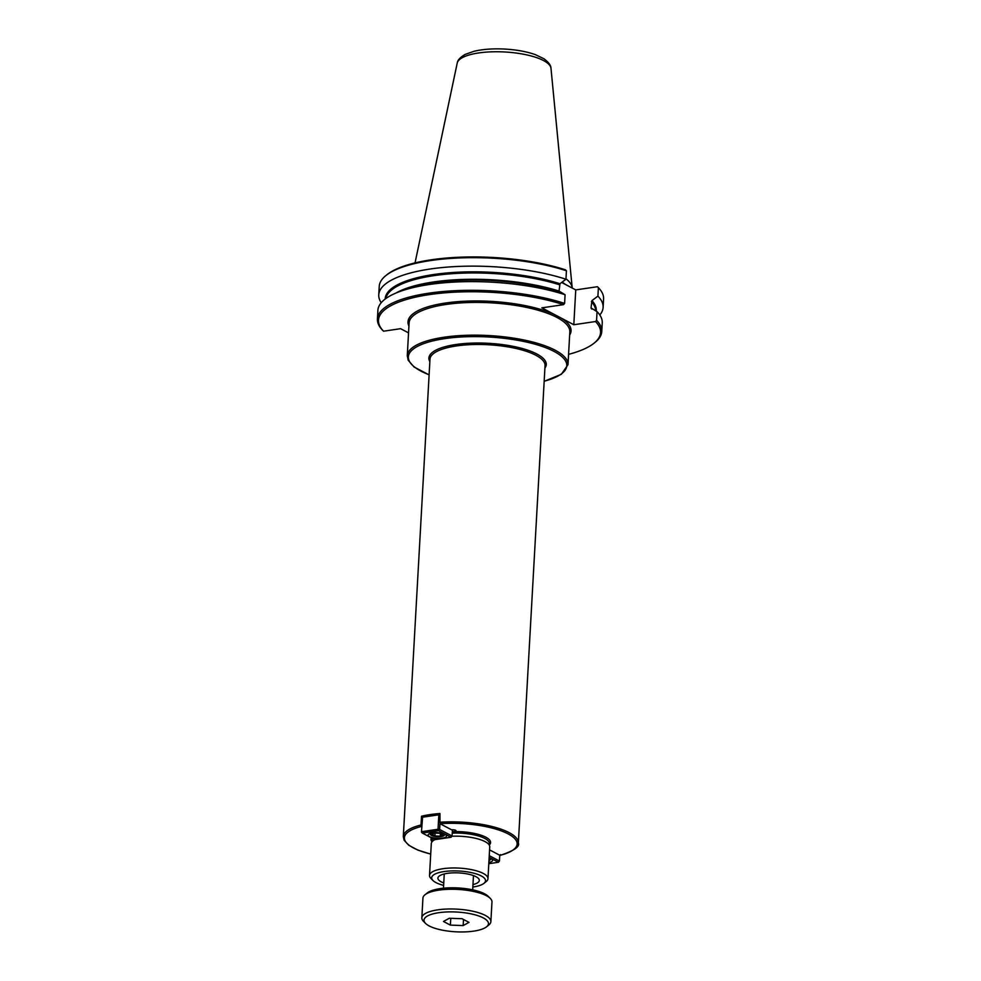 <?xml version="1.0" encoding="UTF-8"?>
<svg xmlns="http://www.w3.org/2000/svg" width="981" height="981" viewBox="0 0 981 981"><rect width="100%" height="100%" fill="white"/><g stroke="black" fill="none" stroke-linecap="round" stroke-linejoin="round"><path stroke-width="1.47" d="M421.756 826.517L421.021 824.996L421.511 816.241A57.621 17.67 3.2 0 1 439.942 813.519L440.028 823.709L451.603 829.816A2.882 0.883 3.2 0 1 454.559 829.938A2.882 0.883 3.2 0 1 456.03 830.797A2.882 0.883 3.2 0 1 452.339 831.447M422.823 816.94L421.511 816.241M489.568 849.877L499.93 855.346L500.629 854.586L499.93 855.346A56.469 17.315 -176.8 0 0 508.158 833.899A56.469 17.315 -176.8 0 0 440.028 823.709M443.755 882.949A20.736 6.364 3.2 0 1 437.906 878.105A20.736 6.364 3.2 0 1 447.397 873.348A20.736 6.364 3.2 0 1 468.685 874.218A20.736 6.364 3.2 0 1 479.329 880.423A20.736 6.364 3.2 0 1 472.977 884.592M472.842 887.02A26.965 8.265 -176.8 0 0 483.952 883.354L486.245 881.514A29.271 8.976 -176.8 0 0 487.962 878.718L489.74 846.897A29.271 8.976 -176.8 0 0 485.092 841.637A29.271 8.976 -176.8 0 0 451.934 836.241M434.89 839.65A29.271 8.976 -176.8 0 0 431.297 843.635L429.519 875.444A29.271 8.976 -176.8 0 0 430.917 878.424L432.977 880.509A26.965 8.265 -176.8 0 0 435.981 882.606A26.965 8.265 -176.8 0 0 443.62 885.389M487.962 878.718A29.271 8.976 -176.8 0 0 483.302 873.458A29.271 8.976 -176.8 0 0 450.733 868.026A29.271 8.976 -176.8 0 0 429.519 875.444M483.952 883.354A26.965 8.265 -176.8 0 0 481.254 875.935A26.965 8.265 -176.8 0 0 447.103 871.202A26.965 8.265 -176.8 0 0 432.977 880.509M561.659 282.467L575.749 289.91L597.454 286.71L598.385 287.666L597.92 296.127L591.935 300.615L591.028 307.96L597.049 311.615L596.571 320.296L595.504 321.535L573.811 324.736L541.843 307.85L563.535 304.65L564.602 303.411L565.081 294.729L559.06 291.075L559.967 283.73L565.951 279.242L566.429 270.781L565.485 269.836A111.196 34.102 -176.8 0 0 386.98 274.692L385.84 275.612A112.349 34.458 -176.8 0 0 379.242 286.366L378.764 294.827A112.349 34.458 -176.8 0 0 381.217 302.737M575.749 289.91L573.811 324.736M591.997 309.089A105.151 32.25 -176.8 0 0 591.028 307.96L591.482 308.831M563.523 283.46A81.644 25.04 -176.8 0 0 561.757 282.393M564.602 303.411A112.349 34.458 -176.8 0 0 444.798 291.369A112.349 34.458 -176.8 0 0 377.415 318.997A112.349 34.458 -176.8 0 0 382.615 330.254L383.546 331.198L400.604 328.684L408.55 332.878M566.429 270.781A112.349 34.458 -176.8 0 0 385.84 275.612M599.796 314.962A112.349 34.458 -176.8 0 0 603.119 307.372L603.585 298.911A112.349 34.458 -176.8 0 0 598.385 287.666M565.951 279.242A112.349 34.458 -176.8 0 0 446.147 267.2A112.349 34.458 -176.8 0 0 378.764 294.827M603.119 307.372A112.349 34.458 -176.8 0 0 597.92 296.127M565.081 294.729A112.349 34.458 -176.8 0 0 398.065 292.191A112.349 34.458 -176.8 0 0 377.893 310.315L377.415 318.997M568.575 354.349A111.196 34.102 -176.8 0 0 594.02 343.215L595.16 342.295A112.349 34.458 -176.8 0 0 601.758 331.541L602.248 322.859A112.349 34.458 -176.8 0 0 597.049 311.615M601.758 331.541A112.349 34.458 -176.8 0 0 596.571 320.296M563.535 304.65A111.196 34.102 -176.8 0 0 429.396 294.607A111.196 34.102 -176.8 0 0 383.546 331.198M594.02 343.215A111.196 34.102 -176.8 0 0 595.504 321.535M550.979 68.327A47.002 14.421 -176.8 0 0 550.942 68.032A47.002 14.421 -176.8 0 0 543.523 60.564A47.002 14.421 -176.8 0 0 492.72 51.797A47.002 14.421 -176.8 0 0 457.293 62.796A47.002 14.421 -176.8 0 0 457.22 63.078L415.037 262.908M572.217 288.046A80.491 24.684 -176.8 0 0 572.205 287.924A80.491 24.684 -176.8 0 0 565.976 278.776M489.114 858.032A6.916 2.121 3.2 0 1 489.985 860.018A6.916 2.121 3.2 0 1 488.979 860.533M489.985 860.018L491.125 859.098A8.069 2.477 -176.8 0 0 491.395 858.829M499.096 861.502L498.422 862.274L499.096 861.502M499.77 855.26L499.439 861.036L489.249 855.653M489.151 857.382L498.422 862.274L488.796 863.685M489.127 857.909A9.221 2.833 3.2 0 1 492.646 860.362A9.221 2.833 3.2 0 1 488.869 862.409M434.497 833.102L439.807 833.286L442.689 834.806L440.248 836.143L434.939 835.959L432.069 834.439L434.497 833.102M434.939 835.959L435.098 833.127M440.248 836.143L440.395 833.605M442.161 833.335A6.916 2.121 3.2 0 1 443.866 835.665A6.916 2.121 3.2 0 1 441.119 836.597A6.916 2.121 3.2 0 1 430.806 834.941A6.916 2.121 3.2 0 1 432.768 832.808M443.866 835.665L445.018 834.745A8.069 2.477 -176.8 0 0 445.288 834.475M429.531 833.605A8.069 2.477 -176.8 0 0 429.764 833.899L430.806 834.941M451.738 836.499L451.064 837.259L451.738 836.499M452.437 829.742L452.094 836.02L439.623 829.448L438.593 830.686L438.041 829.252L439.623 829.448L439.954 823.66M439.868 814.917L438.838 814.806L439.893 814.426M439.905 814.23L423.277 816.437L422.59 817.198L438.838 814.806L438.041 829.252L421.781 831.655L422.345 833.077L421.438 832.121L422.59 817.198L421.438 832.121M434.804 839.662L422.345 833.077L438.593 830.686L451.064 837.259L434.804 839.662M442.308 838.13A9.221 2.833 3.2 0 1 432.854 837.749A9.221 2.833 3.2 0 1 428.121 834.978A9.221 2.833 3.2 0 1 432.339 832.869A9.221 2.833 3.2 0 1 441.806 833.249A9.221 2.833 3.2 0 1 446.527 836.008A9.221 2.833 3.2 0 1 442.308 838.13M463.155 925.573L450.389 925.12L443.461 921.466L449.31 918.265L462.076 918.719L468.992 922.373L463.155 925.573L463.498 919.467M450.389 925.12L450.77 918.314M490.316 898.437L488.256 896.352A32.263 9.896 -176.8 0 0 458.127 887.952A32.263 9.896 -176.8 0 0 427.262 892.943L424.969 894.782A34.568 10.607 3.2 0 1 453.541 889.277A34.568 10.607 3.2 0 1 486.478 895.739A34.568 10.607 3.2 0 1 490.316 898.437A34.568 10.607 3.2 0 1 491.971 901.944L490.868 921.662A34.568 10.607 -176.8 0 0 485.374 915.445A34.568 10.607 -176.8 0 0 446.895 909.044A34.568 10.607 -176.8 0 0 421.842 917.799A34.568 10.607 -176.8 0 0 423.485 921.318L425.558 923.403A32.263 9.896 3.2 0 1 456.778 912.036A32.263 9.896 3.2 0 1 486.551 926.812A32.263 9.896 3.2 0 1 459.881 931.95A32.263 9.896 3.2 0 1 429.138 925.917A32.263 9.896 3.2 0 1 425.558 923.403M486.551 926.812L488.832 924.973A34.568 10.607 -176.8 0 0 490.868 921.662M421.842 917.799L422.934 898.093A34.568 10.607 3.2 0 1 424.969 894.782M421.021 824.996A57.621 17.67 -176.8 0 0 403.301 836.572L404.111 840.214L408.783 845.279L417.82 850.073L430.708 854.108M421.597 826.431A56.469 17.315 -176.8 0 0 430.708 854.034M500.2 855.383C513.97 850.797 520.016 846.664 518.348 843.01A57.621 17.67 -176.8 0 0 509.188 832.661A57.621 17.67 -176.8 0 0 439.451 822.274M489.274 844.997A29.847 9.148 -176.8 0 0 481.929 835.505A29.847 9.148 -176.8 0 0 452.327 831.667M431.382 837.848A29.847 9.148 -176.8 0 0 431.971 841.796M403.301 836.572L429.985 359.181A57.621 17.67 3.2 0 1 456.361 345.95A57.621 17.67 3.2 0 1 535.884 355.269A57.621 17.67 3.2 0 1 545.044 365.619L518.348 843.01M544.896 368.071A58.762 18.026 -176.8 0 0 521.046 348.169A58.762 18.026 -176.8 0 0 455.797 344.527A58.762 18.026 -176.8 0 0 429.85 361.633M429.114 374.791A79.338 24.329 3.2 0 1 420.972 371.125A79.338 24.329 3.2 0 1 439.831 339.438A79.338 24.329 3.2 0 1 547.067 348.23A79.338 24.329 3.2 0 1 544.161 381.217M489.261 845.095L489.347 843.586A28.694 8.804 -176.8 0 0 484.786 838.424A28.694 8.804 -176.8 0 0 452.253 833.127M432.78 838.583A28.694 8.804 -176.8 0 0 432.057 840.374L431.971 841.894M569.654 335.048A81.644 25.04 -176.8 0 0 561.524 318.249M544.161 381.339L561.316 374.301L567.999 364.699L569.826 331.958A80.491 24.684 -176.8 0 0 557.036 317.501A80.491 24.684 -176.8 0 0 467.447 302.577A80.491 24.684 -176.8 0 0 409.102 322.97L407.274 355.711L408.194 360.235L414.056 366.992L429.102 374.901M554.118 314.337A81.644 25.04 -176.8 0 0 457.502 301.682A81.644 25.04 -176.8 0 0 408.93 326.06M559.967 283.73A105.727 32.422 -176.8 0 0 447.446 272.926A105.727 32.422 -176.8 0 0 385.165 299.046M596.252 311.21A105.727 32.422 -176.8 0 0 591.935 300.615M559.415 284.748A105.151 32.25 -176.8 0 0 449.776 273.871A105.151 32.25 -176.8 0 0 385.852 298.543M595.688 310.928A105.151 32.25 -176.8 0 0 591.384 301.633M559.06 291.075A105.151 32.25 -176.8 0 0 396.14 292.963M559.513 291.946A105.727 32.422 -176.8 0 0 403.694 289.996L398.065 292.191M567.999 364.699A80.491 24.684 -176.8 0 0 555.209 350.242A80.491 24.684 -176.8 0 0 465.607 335.318A80.491 24.684 -176.8 0 0 407.274 355.711M565.436 284.465A80.491 24.684 -176.8 0 0 562.064 282.16M457.293 62.796C457.698 60.025 460.347 57.217 465.252 54.372L473.982 51.294C482.762 49.222 492.94 48.474 504.541 49.05C516.386 49.712 526.674 51.576 535.393 54.654L543.817 58.688C548.538 62.171 550.905 65.286 550.942 68.032M550.991 68.327L572.205 287.924M433.86 814.868L433.909 814.083M472.683 889.841L473.48 875.579M443.461 888.21L444.258 873.948"/></g></svg>
